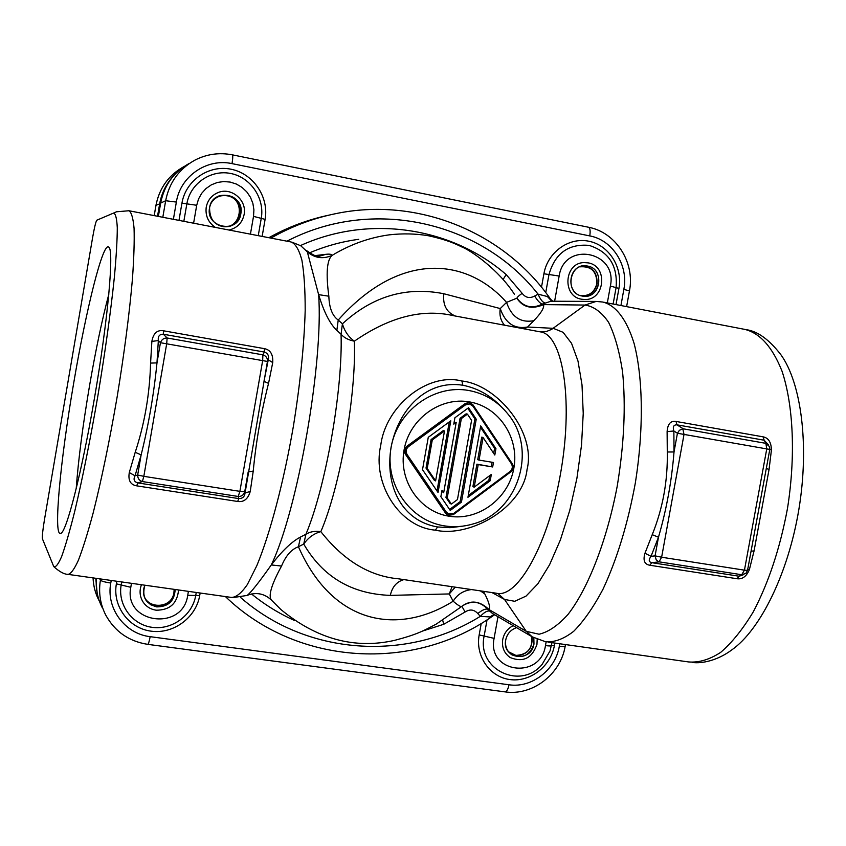 <?xml version="1.0" encoding="UTF-8"?>
<svg xmlns="http://www.w3.org/2000/svg" width="846" height="846" viewBox="0 0 846 846"><rect width="100%" height="100%" fill="white"/><g stroke="black" fill="none" stroke-linecap="round" stroke-linejoin="round"><path stroke-width="1.27" d="M588.139 262.873C608.38 265.93 604.985 300.594 584.575 299.505L581.593 299.22C561.86 296.428 564.166 262.62 584.131 262.588L588.139 262.873M587.568 266.056C569.612 261.636 563.944 293.425 582.164 296.037C600.057 300.351 605.725 268.774 587.568 266.056L584.332 265.813C567.825 265.771 565.847 293.721 582.164 296.037L584.702 296.28C601.506 297.094 604.234 268.552 587.568 266.056M537.178 639.312L536.956 644.388C532.018 658.325 523.092 662.714 510.18 657.543C504.163 653.292 501.678 647.306 502.714 639.576C504.047 633.231 507.526 628.589 513.173 625.649M533.974 643.975L533.826 637.736L533.974 643.975C529.913 655.438 522.574 659.066 511.936 654.857C506.934 651.357 504.872 646.407 505.718 639.999C501.541 658.907 531.404 662.968 533.974 643.975M516.578 627.658C510.688 629.741 507.061 633.865 505.718 639.999C507.114 633.791 510.73 629.678 516.578 627.647M178.559 589.969C177.269 603.484 169.782 610.23 156.098 610.199C150.577 609.332 146.252 606.635 143.122 602.098C139.738 596.663 139.188 590.868 141.451 584.734M156.679 606.889C168.269 606.868 174.424 601.062 175.164 589.493C174.498 601.02 168.333 606.825 156.679 606.889C145.607 603.737 141.673 596.515 144.888 585.21C142.667 590.529 143.059 595.563 146.051 600.322L150.641 604.731L156.679 606.889M215.296 227.384C208.211 222.456 205.197 215.709 206.234 207.133C207.704 200.058 211.733 195.172 218.321 192.476C231.55 186.977 247.148 200.386 244.113 214.524C242.337 222.583 237.515 227.701 229.657 229.869L228.949 230.017M209.565 207.778C205.218 227.944 238.244 234.236 240.814 213.879C245.234 193.84 212.219 187.315 209.565 207.778C210.791 201.877 214.175 197.816 219.696 195.627C233.422 193.734 240.465 199.815 240.814 213.879C239.365 220.457 235.452 224.666 229.065 226.506C216.121 227.214 209.628 220.975 209.565 207.778M604.086 302.286L744.639 329.358C759.93 333.028 772.387 346.966 782.021 371.161C793.442 405.414 795.758 456.428 787.467 508.562C780.023 548.271 768.612 582.725 753.236 611.933C742.777 629.244 731.927 642.727 720.676 652.382C709.477 659.647 698.754 662.83 688.507 661.932L548.451 642.167M644.969 553.231C642.844 560.359 644.462 564.356 649.834 565.244L736.993 578.727C742.376 579.499 746.51 576.443 749.397 569.559L754.061 550.915L769.056 469.509L771.436 449.903C771.203 442.215 768.422 437.858 763.092 436.843L676.039 421.445C670.635 420.568 667.663 423.962 667.113 431.629L667.283 451.997C667.854 480.803 662.83 508.372 652.224 534.683L644.969 553.231L651.029 556.33L655.079 555.854L661.625 557.228L659.034 561.881L651.822 562.685L649.834 565.244M692.176 662.429C701.556 663.867 717.535 660.61 731.801 649.897C760.29 629.91 788.271 573.493 798.888 509.292C809.527 445.091 801.236 382.73 780.763 354.548C769.088 339.51 757.614 331.22 746.352 329.697M543.682 304.602L542.402 304.063C532.166 309.086 523.706 307.151 517.012 298.247C516.864 297.485 518.566 295.846 522.151 293.329C525.535 297.76 529.712 298.659 534.651 296.037C537.654 300.88 540.234 303.555 542.402 304.063L550.989 301.208L596.134 301.43L585.02 305.057L543.682 304.602C544.2 308.05 540.901 313.422 533.773 320.719C520.607 323.066 511.534 316.954 506.553 302.382L516.843 298.183C522.913 307.479 531.859 309.615 543.682 304.602M544.676 302.794C542.572 302.265 540.372 299.378 538.056 294.154C481.268 221.62 372.674 196.409 286.953 241.195M551.782 301.208L547.394 296.534L538.056 294.154L534.651 296.037M480.359 590.868L484.811 593.924C489.073 602.415 490.469 607.618 488.999 609.543L526.244 631.328L532.134 636.805L492.372 613.413L487.677 609.194L488.999 609.543C479.693 600.766 470.609 599.719 461.715 606.413C460.679 606.984 457.834 605.25 453.17 601.22C457.242 594.495 463.354 590.614 471.486 589.556M240.454 597.361C306.675 655.724 407.286 661.9 480.317 616.353C484.272 612.271 487.296 610.526 489.379 611.108M462.022 606.159C471.349 600.121 479.904 601.136 487.677 609.194C485.551 608.56 482.252 609.998 477.779 613.509L480.317 616.353L489.919 616.935L494.106 614.429M489.919 616.935L494.751 614.809M329.031 215.127C307.997 219.579 287.936 227.109 268.848 237.705M92.574 237.8L44.436 519.846C42.755 530.125 42.078 536.449 42.416 538.807L53.7 566.492C55.603 567.74 58.258 564.398 61.673 556.467C65.491 545.829 69.837 530.812 74.712 511.418C82.506 478.582 90.236 439.994 97.903 395.674C105.264 351.227 110.763 311.698 114.379 277.107C116.272 256.465 117.245 240.053 117.287 227.86C116.822 218.342 115.553 213.425 113.491 213.107L96.804 220.203C95.809 221.631 94.403 227.489 92.574 237.8M94.477 398.054C108.087 319.249 114.242 249.401 108.753 247.138C103.064 241.237 86.176 309.192 73.708 383.005C60.457 459.716 53.129 536.248 60.574 533.414C66.115 533.646 81.713 473.168 94.477 398.054M54.176 567.01C59.749 571.885 64.328 574.339 67.913 574.349C70.694 574.138 74.173 569.474 78.35 560.359C82.876 548.652 87.825 532.821 93.187 512.856C101.594 479.418 109.578 440.755 117.15 396.869C124.32 352.898 129.427 313.57 132.441 278.884C133.932 258.03 134.472 241.184 134.07 228.335C133.139 218.035 131.426 212.177 128.92 210.749L116.484 211.786L113.501 213.107M129.29 472.565C127.968 480.391 130.453 484.811 136.745 485.847L237.652 501.467C243.807 502.355 248.005 499.034 250.236 491.484L253.24 471.106C255.989 441.824 261.097 412.573 268.542 383.375L272.729 362.564C273.237 354.442 270.424 349.789 264.29 348.626L163.458 330.786C157.166 329.75 153.295 333.292 151.868 341.403L150.577 363.082C149.753 393.887 144.634 423.624 135.212 452.293L129.29 472.565L135.043 475.79L141.134 454.894L135.212 452.293M403.891 579.605C396.679 581.678 392.153 586.934 390.313 595.383C351.725 594.029 322.865 576.93 303.735 544.073L298.427 546.738C291.436 549.276 285.8 555.706 281.538 566.048L271.291 564.948C259.119 582.185 251.114 592.316 247.296 595.32C256.444 591.914 264.534 593.564 271.577 600.248L268.383 597.456M291.838 242.136L300.732 245.742L307.32 251.833L318.625 294.63C324.007 312.237 330.088 324.155 336.845 330.374L341.054 334.244C342.916 389.646 325.699 487.402 305.914 534.26L300.563 536.999C291.902 541.503 282.141 550.82 271.291 564.948C297.676 510.275 323.648 362.479 318.625 294.63L328.84 296.206C329.242 307.976 332.372 315.928 338.231 320.031L342.419 323.817C372.293 296.312 406.091 286.286 443.843 293.742C442.617 304.803 446.434 312.227 455.285 316.013M281.538 566.048C271.302 584.914 267.981 596.314 271.577 600.248L280.914 609.554C316.901 639.164 354.855 649.421 394.775 640.316C417.903 634.236 423.233 630.883 436.293 624.084L460.943 607.016M452.018 586.69L449.289 593.934L453.17 601.22C400.782 634.162 334.244 627.616 298.427 546.738L300.563 536.999M336.845 330.374L338.231 320.031C400.814 249.718 467.669 258.411 506.553 302.382L500.25 308.568C499.235 315.061 500.652 320.602 504.491 325.192M319.016 256.317L325.932 254.318C329.739 253.885 331.759 254.255 332.002 255.439C322.929 259.331 314.701 258.125 307.32 251.833M389.139 234.86L389.118 234.86C369.216 237.589 350.181 244.452 332.002 255.439C326.873 260.071 325.826 273.66 328.84 296.206M552.819 301.208L547.394 296.534M503.106 279.476L506.172 274.569L522.151 293.329M540.245 331.854L453.509 315.685C422.44 308.462 389.393 316.964 354.347 341.181C348.457 336.888 344.481 331.103 342.419 323.817L341.054 334.244C344.1 337.755 348.531 340.071 354.347 341.181C356.473 394.13 340.113 486.926 320.846 531.637C314.998 530.823 310.017 531.69 305.914 534.26L303.735 544.073C308.187 537.675 313.887 533.53 320.846 531.637C343.55 560.464 369.448 576.189 398.551 578.823L496.253 593.205C517.699 599.01 548.938 543.375 561.067 470.524C573.461 397.726 562.273 334.159 540.245 331.854L546.495 331.473L551.655 329.358L585.02 305.057C593.744 306.358 601.591 312.1 608.57 322.284C614.831 335.005 619.515 351.64 622.603 372.187C625.903 406.366 624.105 444.383 617.21 486.239C606.92 540.435 588.213 588.319 568.131 614.281C558.074 625.469 548.377 632.11 539.039 634.225L526.244 631.328L504.523 599.454L514.749 601.295L526.043 596.102L537.866 583.803L549.562 564.768L560.412 539.854L569.739 510.424L576.93 478.191L581.519 445.165L583.232 413.408L582.006 384.835L577.998 361.073L571.547 343.328L563.108 332.33L553.231 328.322L527.576 327.021C514.379 329.348 505.274 323.193 500.25 308.568L443.843 293.742M435.32 530.146C469.858 537.982 522.965 507.727 527.026 469.625C536.501 432.528 497.247 384.729 461.874 380.996C427.198 372.113 385.48 406.44 380.753 445.366C371.838 483.711 399.724 527.312 435.32 530.146L437.625 526.973C402.03 520.999 384.708 486.365 391.053 447.386C398.445 408.618 427.124 379.452 462.868 385.247C477.662 388.208 490.521 395.442 501.445 406.937M390.313 595.383L449.289 593.934L455.201 587.166M477.779 613.509C474.056 609.469 469.837 608.961 465.131 611.986L461.874 606.307M465.131 611.986L443.727 624.285L442.691 620.245M462.614 526.17L450.009 527.693L437.625 526.973M465.374 403.415L469.562 402.474L472.893 404.726L512.433 463.936C513.998 466.865 513.533 469.456 511.047 471.708L453.287 514.664L447.999 515.33L445.768 513.469L405.403 454.249C403.785 451.267 404.251 448.634 406.799 446.35L465.374 403.415M472.079 405.192L468.917 402.389M447.354 514.992L451.87 514.231M448.57 513.966L445.091 511.566L405.943 454.133C404.335 451.161 404.8 448.539 407.338 446.254L464.147 404.621L469.636 403.954L465.437 404.896L408.491 446.635C405.943 448.919 405.477 451.553 407.095 454.524L446.328 512.105L448.57 513.966L453.847 513.3L510.011 471.539C512.496 469.276 512.962 466.685 511.396 463.767L472.946 406.196L469.636 403.954M422.514 469.678L428.266 437.308L450.802 420.779L438.038 492.478L422.514 469.678M443.674 492.732L456.206 422.365L453.773 424.153L454.915 417.755L468.557 407.74L476.235 419.225L461.44 502.122L450.252 510.434L440.872 496.644L442.003 490.268L443.674 492.732L441.813 491.315M467.954 497.289L480.697 425.898L495.946 448.697L494.804 455.042L483.066 437.498L479.026 460.087L493.482 462.487L492.679 466.971L478.223 464.581L474.194 487.137L491.346 474.405L490.204 480.74L467.954 497.289M437.001 490.966L449.289 421.879M435.616 480.888L434.41 480.422L426.024 468.092L431.09 439.56L443.262 430.625L444.499 430.963L432.295 439.92L427.219 468.515L435.616 480.888L444.499 430.963M431.09 439.56L432.295 439.92M426.024 468.092L427.219 468.515M454.038 422.714L456.206 422.365M449.596 509.461L460.161 501.604L474.923 418.918L476.235 419.225M474.923 418.918L467.817 408.29M460.161 501.604L461.44 502.122M451.383 504.068L450.135 503.55L445.969 497.427L460.076 418.284L466.125 413.842L467.426 414.128L461.356 418.59L447.217 497.934L451.383 504.068L457.453 499.574L471.582 420.346L467.426 414.128M460.076 418.284L461.356 418.59M445.969 497.427L447.217 497.934M493.683 453.361L494.582 448.317L495.946 448.697M494.582 448.317L480.465 427.198M479.026 460.087L477.715 459.674L481.734 437.149L483.066 437.498M474.194 487.137L472.893 486.662L476.911 464.158L492.679 466.971M491.325 466.548L492.097 462.254M476.911 464.158L478.223 464.581M468.25 495.597L488.872 480.285L490.204 480.74M488.872 480.285L489.697 475.621M237.652 501.467L238.836 498.601L137.718 482.907L136.745 485.847M250.236 491.484L245.054 492.964C244.631 496.718 242.559 498.59 238.836 498.601L238.212 496.465L239.883 491.346L244.727 491.738C243.785 494.963 241.607 496.539 238.212 496.465L142.392 481.564C139.262 480.623 137.697 478.434 137.665 475.008L143.831 476.34L142.392 481.564L137.718 482.907C134.07 481.755 133.171 479.375 135.043 475.79L137.665 475.008L141.134 454.894C148.61 424.819 153.887 394.151 156.975 362.902L158.339 340.557L151.868 341.403M163.458 330.786L163.331 334.233L264.375 352.063L264.29 348.626M150.577 363.082L156.975 362.902L160.454 342.704L158.339 340.557C157.821 336.264 159.492 334.149 163.331 334.233L167.138 337.998L166.683 343.814L160.454 342.704C161.628 339.521 163.86 337.956 167.138 337.998L262.884 354.844C266.12 355.944 267.643 358.133 267.442 361.432L262.662 360.618L262.884 354.844L264.375 352.063C267.896 353.268 269.197 355.859 268.267 359.846L272.729 362.564M253.24 471.106L248.185 471.92L244.727 491.738L245.054 492.964L267.442 361.432L268.267 359.846L263.973 381.335L268.542 383.375M76.203 488.628C78.297 460.118 82.728 425.929 89.486 386.072C95.714 349.906 102.154 319.333 108.796 294.366M736.993 578.727L739.14 576.232L651.822 562.685C648.692 561.956 648.427 559.841 651.029 556.33L658.474 537.21L652.224 534.683M743.856 574.54L739.14 576.232L741.699 574.73L744.448 570.162L747.536 570.363L765.26 474.077M749.397 569.559L747.674 569.612M667.283 451.997L674.019 451.965L677.435 433.247L679.401 430.307L682.817 428.806L684.023 434.421L677.435 433.247L673.871 430.984L674.019 451.965C671.713 481.057 666.532 509.472 658.474 537.21L655.079 555.854L656.179 559.777L658.569 561.755L741.699 574.73L745.908 573.334L747.526 570.416M676.039 421.445L676.948 424.829C673.596 424.787 672.57 426.839 673.871 430.984L667.113 431.629M765.165 474.595L769.797 449.427L766.762 448.909L765.873 443.346L683.304 428.827L676.948 424.829L764.16 440.216L763.092 436.843M769.818 449.321L771.436 449.903M769.797 449.427L769.596 446.73L765.873 443.346L764.16 440.216L768.707 445.102M218.501 225.3L221.842 226.358C241.099 230.831 246.641 198.884 227.14 195.786C220.235 194.802 214.895 197.245 211.13 203.125M228.991 226.517C244.452 222.773 242.961 197.7 227.088 195.352L218.871 195.955M143.45 591.819C143.661 609.321 171.759 609.998 173.938 592.644L174.139 589.345M145.48 599.412C152.576 610.949 172.605 606.148 174.297 592.581L174.519 589.398M508.531 651.78L515.859 655.407C527.439 654.793 532.769 648.533 531.838 636.626M511.016 654.222L515.531 655.692C527.227 655.153 532.758 648.85 532.113 636.795M580.176 295.497C588.784 296.481 594.336 292.568 596.842 283.748C596.938 271.492 591.217 265.866 579.7 266.86M583.814 296.248C590.825 295.254 595.214 291.119 596.98 283.844C597.604 273.406 593.046 267.421 583.306 265.898M596.134 301.43L602.786 302.033C615.645 305.195 626.643 319.206 634.088 343.434C643.129 377.951 643.827 429.853 635.293 483.203C627.806 523.854 617.009 559.248 602.923 589.376C593.416 607.269 583.666 621.25 573.673 631.328C563.796 638.973 554.437 642.452 545.607 641.765L532.134 636.805M533.773 320.719L527.576 327.021L524.383 328.904M626.622 306.622L629.456 290.95L623.851 289.374L620.932 305.533M616.015 304.581L618.934 288.423C622.91 267.241 608.909 245.118 588.816 241.216C568.776 236.996 547.605 252.256 543.904 273.776L541.493 287.228M262.144 236.415L265.105 219.378C269.155 197.065 253.324 173.557 231.053 169.221C208.835 164.547 185.676 180.452 181.943 203.156L178.971 220.394M623.851 289.374C628.663 265.496 612.567 240.021 589.768 235.907L232.016 163.627C206.953 157.98 180.23 176.285 176.359 202.067L173.388 219.315M543.904 273.776L548.98 274.527C555.061 253.314 568.438 243.606 589.133 245.393C608.887 251.727 617.876 265.803 616.089 287.629L610.378 286.033C618.024 251.442 564.335 240.613 559.153 276.029L554.627 301.218M545.744 292.589L548.98 274.527L559.153 276.029M613.128 304.031L616.089 287.629L618.934 288.423M607.333 302.91L610.378 286.033M96.391 578.368C95.619 588.71 97.554 598.439 102.197 607.544C97.554 598.418 95.609 588.689 96.349 578.368M162.813 217.274L165.657 200.735L160.603 203.114C164.071 185.443 173.557 172.246 189.06 163.521C173.599 172.214 164.135 185.39 160.666 203.061L158.361 216.417M158.318 216.407L160.634 203.199M147.754 644.356L505.009 691.869C506.68 691.838 508.002 689.469 508.975 684.774C531.679 688.306 555.526 669.905 559.333 646.185C563.108 646.682 565.065 646.661 565.202 646.122L565.477 644.567M481.237 623.417L479.174 634.902C475.23 656.084 489.76 677.022 509.916 679.56C530.019 682.415 550.767 666.437 554.405 645.498L554.839 643.076M559.333 646.185L559.777 643.764M111.217 580.462L110.773 583.053C105.887 608.285 124.838 633.844 150.154 636.668L508.975 684.774M116.822 581.255L116.378 583.835C112.359 606.159 128.782 628.356 151.106 631.169C173.377 634.32 196.029 617.622 199.698 595.563L200.142 593.014M554.405 645.498L551.444 645.487M551.952 642.664L550.059 650.881L542.127 664.406C520.628 690.526 476.647 669.429 484.134 636.055L479.174 634.902M497.987 616.713L494.096 638.37L484.134 636.055L487.053 619.811M494.096 638.37C486.736 672.898 540.605 680.131 545.469 645.583L546.135 641.871M545.469 645.583C549.255 646.09 551.243 646.069 551.433 645.53M150.154 636.668C149.245 641.617 148.42 644.187 147.68 644.345C128.878 641.353 114.887 631.592 105.729 615.053C100.198 604.107 98.422 592.486 100.42 580.176C101.467 581.181 104.925 582.143 110.773 583.053M99.743 578.844L100.42 580.176L100.621 578.971M68.78 574.476L231.318 597.413C236.013 597.488 241.353 593.215 247.339 584.575L256.835 565.636C270.022 533.911 283.748 482.178 293.393 426.236C300.277 383.312 304.2 344.745 305.184 310.535C305.216 289.924 304.126 273.163 301.916 260.272C299.135 249.866 295.55 243.775 291.14 241.998L128.92 210.749M325.932 254.318L314.966 255.619M265.105 219.378L253.514 216.365L253.916 209.85L252.88 203.389L250.458 197.287L246.778 191.862L242.009 187.378L236.383 184.058L230.197 182.08L223.746 181.541L217.359 182.472L211.363 184.83L206.043 188.51L201.697 193.3L198.524 198.99L196.706 205.271L186.85 203.854C190.191 183.561 210.887 169.327 230.768 173.493C250.691 177.353 264.883 198.398 261.255 218.374L258.252 235.664M250.427 234.152L253.514 216.365M181.943 203.156L186.85 203.854L183.836 221.324M196.706 205.271L193.607 223.207M270.932 238.107C291.172 226.569 312.512 218.48 334.942 213.816C417.099 196.272 503.772 232.047 550.291 298.765M300.457 245.573C369.142 214.324 451.563 227.13 506.172 274.569M498.019 593.606L504.523 599.454L492.012 592.581M483.489 591.322L484.811 593.924M443.727 624.285L422.588 631.053M294.715 620.583C279.222 613.646 264.83 604.774 251.516 593.966M199.698 595.563L195.733 595.478C192.444 615.232 172.15 630.164 152.227 627.341C132.251 624.803 117.583 604.943 121.168 584.988L116.378 583.835M196.251 592.464L195.733 595.478L187.727 595.298L188.404 591.354M131.479 583.328L130.792 587.304L121.168 584.988L121.697 581.942M187.727 595.298C182.926 631.698 123.241 623.692 130.792 587.304M462.868 385.247L461.874 380.996M468.864 390.503C484.578 393.496 497.522 401.226 507.674 413.726C538.056 449.342 518.27 512.168 472.956 523.981C463.65 526.72 454.239 527.365 444.721 525.926C409.855 520.829 384.37 484.007 391.106 447.407C397.324 410.712 434.125 384.042 468.864 390.503M449.215 516.24C478.561 521.041 508.636 498.495 513.86 468.176C519.507 437.921 499.003 406.863 469.604 401.924C440.29 396.531 409.316 419.045 404.071 449.966C398.381 480.803 419.796 511.883 449.215 516.24M471.592 404.462L472.893 404.726M512.433 463.936L511.291 463.587M510.149 471.423L511.047 471.708M453.287 514.664L452.134 514.157M407.338 446.254L408.491 446.635M465.437 404.896L464.147 404.621M445.091 511.566L446.328 512.105M407.095 454.524L405.943 454.133M309.372 252.922C325.34 246.123 341.805 241.586 358.767 239.312M166.683 343.814L143.831 476.34L239.883 491.346L262.662 360.618L166.683 343.814M176.359 202.067L165.657 200.735C169.211 182.62 178.908 169.126 194.728 160.232C206.614 154.099 219.135 152.301 232.301 154.829C232.967 155.347 232.872 158.287 232.016 163.627M589.768 235.907C590.529 230.821 590.085 227.934 588.435 227.225L232.343 154.839M766.296 468.42L769.056 469.509M751.068 551.19L754.061 550.915M684.023 434.421L661.625 557.228L744.448 570.162L766.762 448.909L684.023 434.421M154.184 215.614L155.95 205.324C159.376 187.939 168.735 175.016 184.026 166.556C168.756 174.995 159.408 187.918 155.992 205.292L155.981 205.367M93.092 577.903C93.398 586.352 95.556 594.241 99.564 601.58C95.545 594.241 93.388 586.341 93.071 577.903M157.525 216.259L159.651 203.907L155.992 205.292L154.215 215.624M160.476 203.823L159.651 203.907C161.618 192.941 166.366 183.445 173.906 175.418M97.131 592.813L95.767 578.283M505.009 691.869C532.398 696.078 560.687 674.283 565.202 646.122M232.851 597.625L246.704 595.499M306.728 250.733C313.358 255.302 317.462 257.152 319.048 256.306M219.674 195.638L218.881 195.944M389.118 234.86C402.664 233.316 415.767 233.623 428.457 235.759C447.492 239.904 455.603 243.902 462.17 247.117C471.011 250.543 498.929 269.959 514.368 294.218M225.427 596.578C297.432 666.257 414.011 672.2 493.218 615.698M146.051 600.322L145.512 599.465M629.456 290.95C635.177 262.641 616.047 232.322 588.53 227.246M61.166 533.086L60.574 533.414"/></g></svg>
